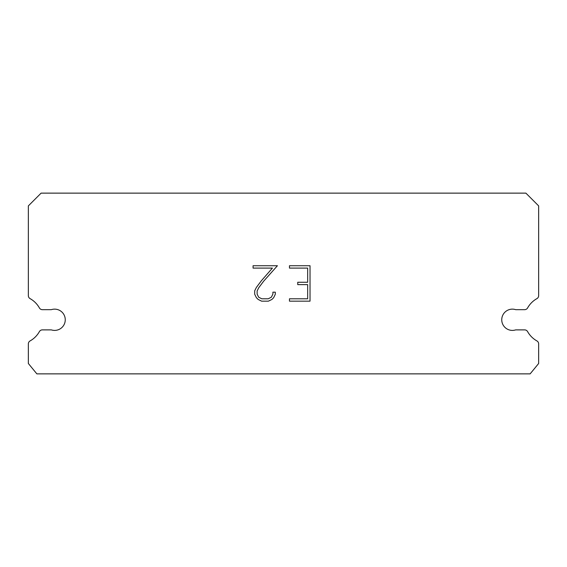 <?xml version="1.0" encoding="UTF-8"?>
<svg xmlns="http://www.w3.org/2000/svg" width="567" height="567" viewBox="0 0 567 567"><rect width="100%" height="100%" fill="white"/><g stroke="black" fill="none" stroke-linecap="round" stroke-linejoin="round"><path stroke-width="0.85" d="M509.074 309.667A10.631 10.631 0 0 1 515.672 309.667L524.638 309.667A3.402 3.402 0 0 0 527.608 307.924A24.239 24.239 0 0 1 536.914 298.625A3.402 3.402 0 0 0 538.65 295.655L538.65 205.892L525.893 193.134L41.108 193.134L28.35 205.892L28.35 295.655A3.402 3.402 0 0 0 30.086 298.625A24.239 24.239 0 0 1 39.392 307.924A3.402 3.402 0 0 0 42.362 309.667L51.328 309.667A10.631 10.631 0 0 1 64.73 316.471A10.631 10.631 0 0 1 51.328 329.881L42.362 329.881A3.402 3.402 0 0 0 39.392 331.617A24.239 24.239 0 0 1 30.086 340.923A3.402 3.402 0 0 0 28.35 343.885L28.35 363.49L36.855 373.866L530.145 373.866L538.65 363.49L538.65 343.885A3.402 3.402 0 0 0 536.914 340.923A24.239 24.239 0 0 1 527.608 331.617A3.402 3.402 0 0 0 524.638 329.881L515.672 329.881A10.631 10.631 0 0 1 502.27 323.07A10.631 10.631 0 0 1 509.074 309.667M307.661 298.795L307.661 284.627L297.746 284.627L297.746 282.267L307.661 282.267L307.661 268.099L289.468 268.099L289.468 265.732L310.029 265.732L310.029 301.155L289.468 301.155L289.468 298.795L307.661 298.795M275.3 292.175L275.3 294.301L273.613 297.76L271.862 299.475L268.404 301.155L261.6 301.155L258.162 299.447L256.412 297.718L254.703 294.266L254.703 290.758L256.412 287.37L261.415 280.708L272.415 268.099L253.066 268.099L253.066 265.732L277.419 265.732L263.627 281.225L258.715 287.774L257.127 291.006L257.127 294.117L258.672 297.228L261.805 298.795L268.219 298.795L271.331 297.228L272.897 294.117L272.897 292.175L275.3 292.175"/></g></svg>
